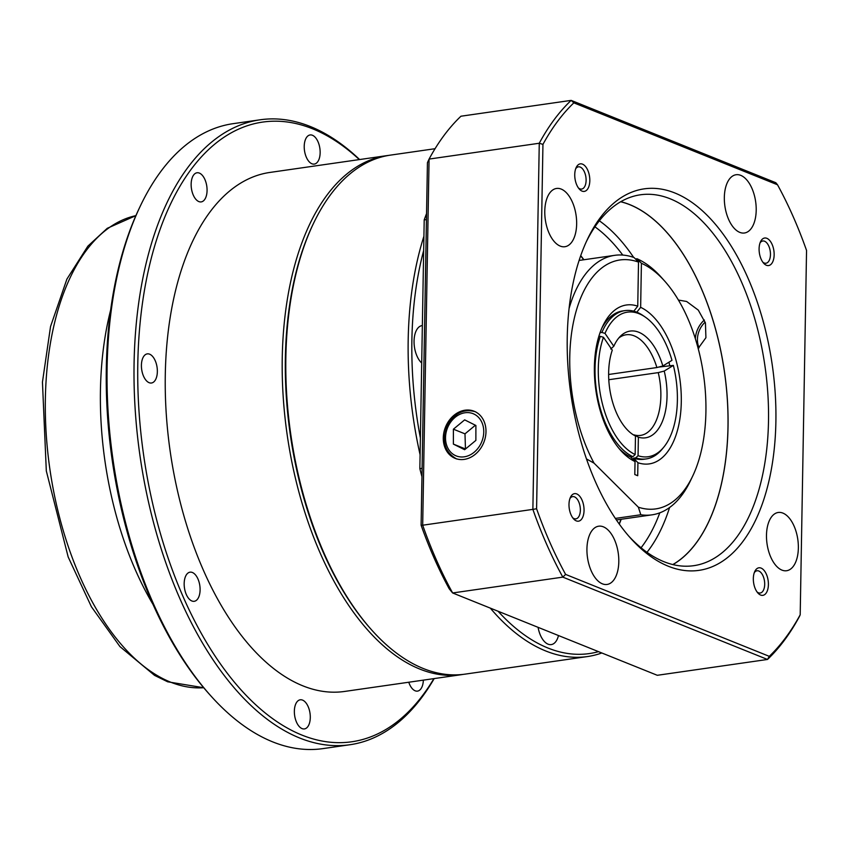 <?xml version="1.0" encoding="UTF-8"?>
<svg xmlns="http://www.w3.org/2000/svg" width="849" height="849" viewBox="0 0 849 849"><rect width="100%" height="100%" fill="white"/><g stroke="black" fill="none" stroke-linecap="round" stroke-linejoin="round"><path stroke-width="1.27" d="M109.086 485.14A238.633 126.002 -98.2 0 1 102.124 436.694M210.605 695.618L208.928 693.75A313.005 165.268 -98.2 0 1 139.194 208.419L140.276 206.137A315.69 166.68 81.8 0 0 210.605 695.618A315.69 166.68 81.8 0 0 322.917 748.616L349.905 744.743A315.69 166.68 -98.2 0 1 299.665 738.004A315.69 166.68 -98.2 0 1 135.182 409.494A315.69 166.68 -98.2 0 1 260.102 119.794A315.69 166.68 -98.2 0 1 310.341 126.522A315.69 166.68 -98.2 0 1 359.615 159.548M260.102 119.794L233.114 123.667A315.69 166.68 81.8 0 0 140.276 206.137M359.329 159.591A313.005 165.268 81.8 0 0 140.202 321.994A313.005 165.268 81.8 0 0 301.957 735.096A313.005 165.268 81.8 0 0 433.903 678.616M434.189 678.574A315.69 166.68 -98.2 0 1 349.905 744.743M463.278 674.371A262.182 138.429 -98.2 0 1 461.485 674.658A262.182 138.429 -98.2 0 1 419.756 669.054A262.182 138.429 -98.2 0 1 283.163 396.228A262.182 138.429 -98.2 0 1 386.9 155.622A262.182 138.429 -98.2 0 1 388.704 155.388M408.772 682.225A14.709 7.768 81.8 0 0 417.485 691.118A14.709 7.768 81.8 0 0 423.354 680.134M302.573 700.117A14.709 7.768 81.8 0 0 300.228 699.799A14.709 7.768 81.8 0 0 294.635 715.474A14.709 7.768 81.8 0 0 304.409 728.93A14.709 7.768 81.8 0 0 310.235 715.42A14.709 7.768 81.8 0 0 302.573 700.117M192.383 572.491A14.709 7.768 81.8 0 0 190.038 572.173A14.709 7.768 81.8 0 0 184.445 587.848A14.709 7.768 81.8 0 0 194.23 601.304A14.709 7.768 81.8 0 0 200.046 587.795A14.709 7.768 81.8 0 0 192.383 572.491M149.626 354.182A14.709 7.768 81.8 0 0 147.291 353.874A14.709 7.768 81.8 0 0 141.687 369.538A14.709 7.768 81.8 0 0 151.472 383.005A14.709 7.768 81.8 0 0 157.298 369.495A14.709 7.768 81.8 0 0 149.626 354.182M199.356 173.079A14.709 7.768 81.8 0 0 197.01 172.772A14.709 7.768 81.8 0 0 191.418 188.436A14.709 7.768 81.8 0 0 201.202 201.903A14.709 7.768 81.8 0 0 207.018 188.393A14.709 7.768 81.8 0 0 199.356 173.079M312.432 135.267A14.709 7.768 81.8 0 0 310.087 134.959A14.709 7.768 81.8 0 0 304.494 150.623A14.709 7.768 81.8 0 0 314.279 164.09A14.709 7.768 81.8 0 0 320.094 150.581A14.709 7.768 81.8 0 0 312.432 135.267M386.9 155.622L269.961 172.432A262.182 138.429 81.8 0 0 170.225 451.636A262.182 138.429 81.8 0 0 344.535 691.457L461.485 674.658M110.667 309.97A240.776 127.127 81.8 0 0 152.958 604.329M423.662 250.54A259.507 137.018 81.8 0 0 420.393 438.031M498.055 611.227A259.507 137.018 81.8 0 0 598.513 651.639M601.824 652.977A262.182 138.429 -98.2 0 1 587.423 656.564A262.182 138.429 -98.2 0 1 490.287 608.107M420.096 454.767A262.182 138.429 -98.2 0 1 423.916 236.234M371.798 630.128L370.801 628.992A260.579 137.58 -98.2 0 1 312.74 224.964L313.398 223.605A262.182 138.429 81.8 0 0 371.798 630.128A262.182 138.429 81.8 0 0 423.354 668.545A262.182 138.429 81.8 0 0 465.082 674.138L587.423 656.564M435.059 148.702L390.508 155.112A262.182 138.429 81.8 0 0 313.398 223.605M422.356 325.56A20.068 10.591 81.8 0 0 422.07 325.591A20.068 10.591 81.8 0 0 414.057 341.075A20.068 10.591 81.8 0 0 421.698 363.011M538.086 627.337A20.068 10.591 81.8 0 0 548.061 644.168A20.068 10.591 81.8 0 0 551.256 644.593A20.068 10.591 81.8 0 0 558.483 635.54M618.836 337.955A50.834 26.839 -98.2 0 1 626.106 334.771A50.834 26.839 -98.2 0 1 634.203 335.864A50.834 26.839 -98.2 0 1 656.882 367.543L662.857 365.983A53.922 28.473 81.8 0 0 620.566 336.077A53.922 28.473 81.8 0 0 613.806 346.254L610.728 348.981M613.806 346.254L604.997 333.381A73.035 38.566 81.8 0 1 645.102 316.974A73.035 38.566 81.8 0 1 671.984 360.326L662.857 365.983M608.627 374.483L656.882 367.543M658.251 372.615A50.834 26.839 -98.2 0 1 640.571 435.399A50.834 26.839 -98.2 0 1 633.927 434.837L638.374 437.182A53.922 28.473 81.8 0 0 664.226 371.055L658.251 372.615L608.786 379.726M664.226 371.055L673.363 365.399L658.622 367.086M638.055 455.711A73.035 38.566 81.8 0 0 663.801 447.136L662.22 449.068A74.914 39.553 -98.2 0 1 646.238 458.916A74.914 39.553 -98.2 0 1 635.774 457.855L638.055 455.711L638.374 437.182M663.801 447.136A73.035 38.566 81.8 0 0 673.363 365.399M603.469 337.286A73.035 38.566 81.8 0 0 635.158 454.544L632.876 456.688A74.914 39.553 -98.2 0 1 600.36 336.353L603.469 337.286L612.278 350.159A53.922 28.473 81.8 0 0 634.882 435.707A53.922 28.473 81.8 0 0 635.476 436.015L634.309 435.399M635.476 436.015L635.158 454.544M600.36 336.353L598.778 336.575M635.774 457.855L633.524 458.173A74.914 39.553 81.8 0 0 643.988 459.235L646.238 458.916M619.006 448.442A74.914 39.553 81.8 0 0 630.627 457.006L632.876 456.688M604.997 333.381L601.888 332.447A74.914 39.553 -98.2 0 1 624.938 310.617A74.914 39.553 -98.2 0 1 643.043 315.563L645.102 316.974M600.041 332.712L601.888 332.447M628.738 536.08A187.353 98.919 81.8 0 0 693.718 565.689A187.353 98.919 81.8 0 0 768.504 421.04A187.353 98.919 81.8 0 0 640.422 194.792A187.353 98.919 81.8 0 0 586.415 241.509M775.89 421.56A192.702 101.753 -98.2 0 1 630.414 537.99A192.702 101.753 -98.2 0 1 587.487 239.195A192.702 101.753 -98.2 0 1 705.657 213.842A192.702 101.753 -98.2 0 1 775.89 421.56M622.752 255.061A181.919 96.054 81.8 0 0 594.937 226.821M641.059 547.775A181.919 96.054 81.8 0 0 659.79 512.838M669.585 507.522A187.268 98.877 -98.2 0 1 646.991 552.317M599.352 220.782A187.268 98.877 -98.2 0 1 633.641 257.406M580.727 255.645A181.919 96.054 -98.2 0 1 583.921 259.752M621.203 519.27A181.919 96.054 -98.2 0 1 619.303 524.109M619.197 523.96A184.594 97.465 81.8 0 0 620.959 519.301M583.666 259.794A184.594 97.465 81.8 0 0 580.674 255.814M485.989 431.727A25.396 20.631 -68.1 0 0 474.909 411.574A25.396 20.631 -68.1 0 0 445.502 427.089A25.396 20.631 -68.1 0 0 455.966 458.662A25.396 20.631 -68.1 0 0 485.989 431.727M698.165 348.43L705.922 337.7L705.434 323.002L698.292 310.118L686.629 301.48L678.425 300.058M695.363 338.74A22.562 18.317 111.9 0 1 704.373 320.009M757.032 591.923A11.239 5.932 81.8 0 0 760.216 593.016A11.239 5.932 81.8 0 0 764.694 584.335A11.239 5.932 81.8 0 0 757.021 570.772A11.239 5.932 81.8 0 0 754.273 572.714M768.398 584.6A13.913 7.344 -98.2 0 1 757.892 593.005A13.913 7.344 -98.2 0 1 754.793 571.43A13.913 7.344 -98.2 0 1 763.325 569.605A13.913 7.344 -98.2 0 1 768.398 584.6M572.693 517.763A11.239 5.932 81.8 0 0 575.866 518.856A11.239 5.932 81.8 0 0 580.355 510.175A11.239 5.932 81.8 0 0 572.672 496.612A11.239 5.932 81.8 0 0 569.934 498.554M584.048 510.44A13.913 7.344 -98.2 0 1 573.553 518.845A13.913 7.344 -98.2 0 1 570.454 497.27A13.913 7.344 -98.2 0 1 578.976 495.445A13.913 7.344 -98.2 0 1 584.048 510.44M578.445 187.979A11.239 5.932 81.8 0 0 581.629 189.072A11.239 5.932 81.8 0 0 586.107 180.391A11.239 5.932 81.8 0 0 578.424 166.828A11.239 5.932 81.8 0 0 575.686 168.771M589.811 180.657A13.913 7.344 -98.2 0 1 579.305 189.062A13.913 7.344 -98.2 0 1 576.206 167.486A13.913 7.344 -98.2 0 1 584.738 165.661A13.913 7.344 -98.2 0 1 589.811 180.657M762.795 262.139A11.239 5.932 81.8 0 0 765.968 263.232A11.239 5.932 81.8 0 0 770.457 254.551A11.239 5.932 81.8 0 0 762.773 240.989A11.239 5.932 81.8 0 0 760.035 242.931M774.15 254.817A13.913 7.344 -98.2 0 1 763.654 263.222A13.913 7.344 -98.2 0 1 760.555 241.647A13.913 7.344 -98.2 0 1 769.077 239.821A13.913 7.344 -98.2 0 1 774.15 254.817M756.204 210.276A29.428 15.537 81.8 0 0 736.083 174.735A29.428 15.537 81.8 0 0 724.887 206.074A29.428 15.537 81.8 0 0 744.456 232.997A29.428 15.537 81.8 0 0 756.204 210.276M576.651 223.998A29.428 15.537 81.8 0 0 556.53 188.457A29.428 15.537 81.8 0 0 545.334 219.795A29.428 15.537 81.8 0 0 564.903 246.719A29.428 15.537 81.8 0 0 576.651 223.998M618.804 561.741A29.428 15.537 81.8 0 0 598.683 526.2A29.428 15.537 81.8 0 0 587.487 557.538A29.428 15.537 81.8 0 0 607.056 584.452A29.428 15.537 81.8 0 0 618.804 561.741M798.357 548.008A29.428 15.537 81.8 0 0 778.236 512.478A29.428 15.537 81.8 0 0 767.04 543.816A29.428 15.537 81.8 0 0 786.609 570.73A29.428 15.537 81.8 0 0 798.357 548.008M620.757 201.712A187.353 98.919 -98.2 0 1 724.505 371.989A187.353 98.919 -98.2 0 1 672.907 564.596M620.661 201.765A187.268 98.877 -98.2 0 1 724.462 372A187.268 98.877 -98.2 0 1 672.801 564.564M421.115 525.255A3515.274 706.124 -86 0 0 422.685 525.213L532.875 509.379L539.264 143.248L429.074 159.081L422.685 525.213A310.331 163.857 81.8 0 0 452.634 592.963L657.296 675.295L767.496 659.461L562.823 577.129L452.634 592.963A3515.274 694.853 38.2 0 1 449.217 588.824A304.982 161.034 -98.2 0 1 421.115 525.255L422.102 468.33L419.852 468.648L424.203 219.912A272.879 144.086 -98.2 0 1 426.548 213.608M421.964 476.745A272.879 144.086 -98.2 0 1 419.852 468.648M542.946 144.394L536.589 508.763A307.656 162.446 81.8 0 0 565.614 574.412L769.29 656.341A307.656 162.446 81.8 0 0 800.193 614.803L806.55 250.434A307.656 162.446 81.8 0 0 777.525 184.785L573.85 102.846A307.656 162.446 81.8 0 0 542.946 144.394L539.264 143.248A310.331 163.857 -98.2 0 1 571.154 100.384L775.816 182.715L777.525 184.785M422.102 468.33L427.44 162.668A3515.274 706.124 -86 0 1 429.074 159.081A310.331 163.857 81.8 0 1 460.954 116.217L571.154 100.384L573.85 102.846M426.453 219.594L424.203 219.912M565.614 574.412L562.823 577.129A310.331 163.857 -98.2 0 1 532.875 509.379L536.589 508.763M800.193 614.803L799.376 616.586A310.331 163.857 -98.2 0 1 767.496 659.461L769.29 656.341M635.455 258.966L637.005 258.743A131.086 69.215 -98.2 0 1 661.329 277.336L664.693 281.093A125.737 66.392 81.8 0 0 641.409 263.275L640.645 307.338L636.814 312.199M640.825 514.759L638.363 507.193A125.737 66.392 81.8 0 0 692.699 476.056L690.534 480.598A131.086 69.215 -98.2 0 1 651.979 514.844A131.086 69.215 -98.2 0 1 640.825 514.759L615.355 518.421M637.005 258.743L641.409 263.275M569.095 308.431A131.086 69.215 -98.2 0 1 614.697 255.337A131.086 69.215 -98.2 0 1 634.107 257.576L638.512 262.108A125.737 66.392 81.8 0 0 573.956 319.818A125.737 66.392 81.8 0 0 594.045 463.151L638.363 507.193M692.699 476.056A125.737 66.392 81.8 0 0 664.693 281.093M640.645 307.338A80.262 42.376 -98.2 0 1 681.291 401.927A80.262 42.376 -98.2 0 1 637.928 462.716L637.705 475.716L634.808 474.549L635.031 461.548A80.262 42.376 -98.2 0 1 620.693 450.416A80.262 42.376 -98.2 0 1 602.822 325.963A80.262 42.376 -98.2 0 1 637.748 306.171L638.512 262.108M669.755 365.494A74.914 39.553 81.8 0 0 668.906 362.247M624.938 310.617L622.688 310.946A74.914 39.553 81.8 0 0 601.75 328.33M633.524 458.173L637.928 462.716M633.789 311.19L637.748 306.171M635.031 461.548L630.627 457.006M594.045 463.151L586.479 458.938M475.896 425.476L464.658 419.873L453.398 429.191L453.387 444.112L464.626 449.715L475.875 440.398L475.896 425.476M475.398 425.222L464.987 433.85L465.464 449.015M464.976 448.771L453.387 444.112M464.987 433.85L453.398 429.191M705.169 322.153A20.068 16.29 -68.1 0 0 699.088 347.846M170.532 682.129A238.633 126.002 81.8 0 0 203.718 687.732L167.678 681.8L154.571 675.39L119.964 646.609L91.395 606.738L68.175 556.976L46.313 470.951L42.45 382.124L50.547 326.494L66.922 279.077L87.871 246.146L107.261 228.307L135.893 215.635A238.633 126.002 81.8 0 0 46.515 438.317A238.633 126.002 81.8 0 0 170.532 682.129M483.76 431.632A22.743 18.466 -68.1 0 0 455.096 417.347A22.743 18.466 -68.1 0 0 455.053 455.393A22.743 18.466 -68.1 0 0 483.76 431.632M616.395 519.959L651.979 514.844M579.103 260.441L614.697 255.337M456.603 458.959C444.324 451.817 441.353 440.451 447.678 424.861C454.862 412.847 464.159 408.496 475.567 411.797"/></g></svg>
